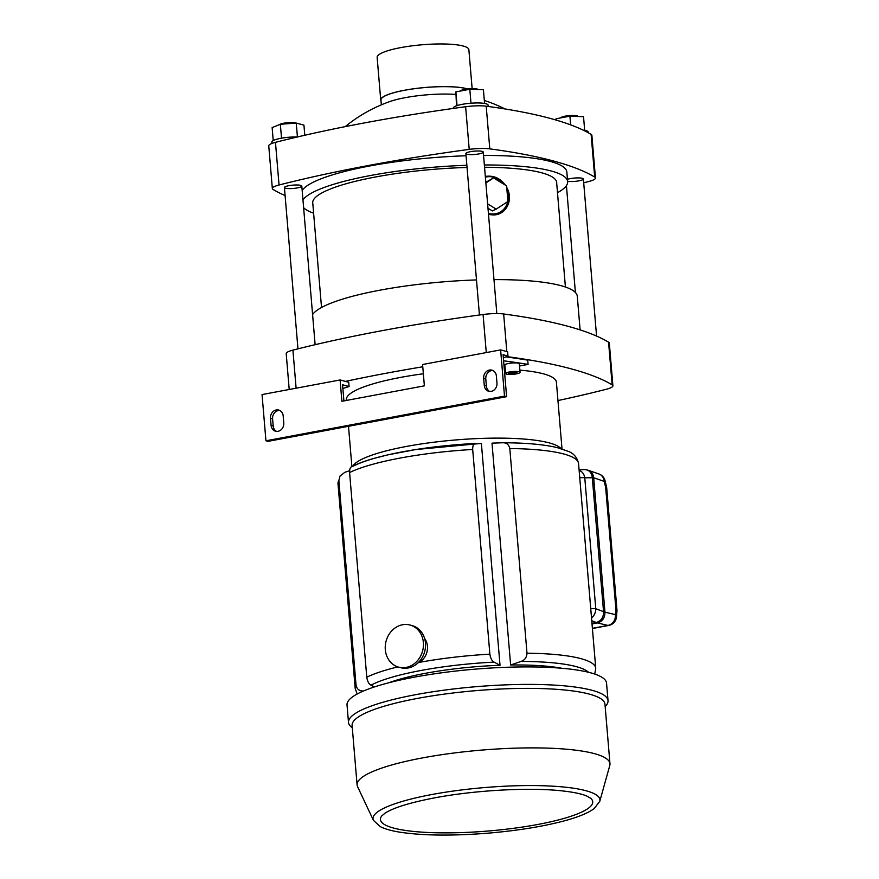 <?xml version="1.0" encoding="UTF-8"?>
<svg xmlns="http://www.w3.org/2000/svg" width="879" height="879" viewBox="0 0 879 879"><rect width="100%" height="100%" fill="white"/><g stroke="black" fill="none" stroke-linecap="round" stroke-linejoin="round"><path stroke-width="1.32" d="M557.945 400.56A479.879 91.932 175.2 0 0 606.202 389.298A20.36 3.901 175.2 0 0 612.905 385.793A20.36 3.901 175.2 0 0 612.147 384.848A479.879 91.932 175.2 0 0 507.238 356.654A20.36 3.901 175.2 0 0 506.634 356.577M612.905 385.793L609.323 343.118A20.36 3.901 175.2 0 0 608.565 342.184A479.879 91.932 175.2 0 0 503.656 313.99A20.36 3.901 175.2 0 0 483.076 314.506A479.879 91.932 175.2 0 0 292.916 350.117A20.36 3.901 175.2 0 0 286.202 353.633L289.213 389.485M422.777 366.785A479.879 91.932 175.2 0 0 345.425 381.387M562.011 448.938L556.407 382.222A105.425 20.195 175.2 0 0 519.885 370.136M505.216 369.29A105.425 20.195 175.2 0 0 504.304 369.257M423.359 373.773A105.425 20.195 175.2 0 0 346.293 399.868L346.337 400.45M352.82 466.123A105.425 20.195 -4.8 0 1 455.454 439.972A105.425 20.195 -4.8 0 1 561.022 448.642A105.425 20.195 175.2 0 0 549.144 442.862A105.425 20.195 175.2 0 0 437.039 441.829A105.425 20.195 175.2 0 0 352.82 466.123M312.594 314.572A133.421 25.557 -4.8 0 1 476.495 279.929M493.976 279.61A133.421 25.557 -4.8 0 1 577.283 296.245L580.107 329.889M485.384 177.173A19.085 16.679 -115.4 0 1 503.546 184.008M506.963 190.161A19.085 16.679 -115.4 0 1 507.864 200.939M507.721 201.61A19.085 16.679 -115.4 0 1 488.416 213.366M487.614 203.862L496.206 209.114L507.908 201.489L506.601 185.887L493.58 177.91L485.812 182.305M487.988 208.246L492.372 210.927L496.206 209.114M506.722 187.37C514.27 200.753 505.139 216.234 492.009 214.85L488.504 214.443M485.318 176.448C493.35 175.185 500.019 178.074 505.348 185.106M493.58 177.91L485.867 182.942M475.528 443.455A114.688 21.975 -4.8 0 0 352.611 466.496C350.578 466.529 349.567 468.54 349.589 472.528L366.774 677.193C367.444 681.379 368.85 684.038 370.971 685.17L374.344 686.971M475.704 443.445C473.671 443.466 472.671 445.477 472.682 449.477L489.867 654.141C490.526 658.305 491.932 660.964 494.064 662.118L500.019 665.282L481.384 443.412L415.844 449.532L388.046 454.806L373.795 458.442C364.752 461.025 357.346 463.793 351.567 466.76M509.809 448.543A120.698 23.118 -4.8 0 1 578.558 463.574C577.173 457.454 573.745 453.377 568.263 451.345L557.198 447.609C543.76 444.433 525.686 442.818 502.953 442.763L502.667 442.763C506.502 442.653 508.875 444.576 509.809 448.543L526.993 653.207C526.73 657.415 524.752 660.162 521.027 661.437L510.622 665.007A105.425 20.195 -4.8 0 1 561.758 668.26M502.667 442.763L491.998 443.137L510.622 665.007M373.509 686.532L373.575 687.224M388.705 682.796A105.425 20.195 -4.8 0 1 500.019 665.282M349.578 470.683L344.821 472.32L340.041 476.044L338.854 480.549L356.05 685.224C356.973 689.191 359.357 691.114 363.181 691.004L363.532 690.993M381.772 815.91A106.513 20.404 175.2 0 0 488.295 831.007A106.513 20.404 175.2 0 0 590.798 798.352L586.93 796.099C581.469 793.748 572.581 791.935 560.253 790.682C527.477 787.298 473.836 790.364 434.303 797.923C410.141 802.593 393.77 807.636 385.211 813.042L381.772 815.91M605.17 706.584L605.939 705.716A130.224 24.942 175.2 0 0 608.026 700.651L606.554 683.159A130.224 24.942 175.2 0 0 414.097 677.204A130.224 24.942 175.2 0 0 347.029 704.947L348.491 722.45A130.224 24.942 175.2 0 0 351.402 727.087L352.303 727.823M608.026 700.651A130.224 24.942 175.2 0 0 415.569 694.696A130.224 24.942 175.2 0 0 348.491 722.45M599.775 801.329L609.795 765.455A126.873 24.304 175.2 0 0 609.96 763.708L604.972 704.2A126.873 24.304 175.2 0 0 417.459 698.409A126.873 24.304 175.2 0 0 352.105 725.439L357.094 784.947A126.873 24.304 175.2 0 0 357.566 786.639L373.421 820.338L380.135 826.557C384.892 828.985 391.573 830.875 400.176 832.226C423.162 835.665 452.366 835.984 487.768 833.193C516.764 830.721 541.925 826.71 563.241 821.14C577.536 817.382 587.82 813.218 594.094 808.658L599.775 801.329A113.863 21.81 175.2 0 0 546.826 785.881A113.863 21.81 175.2 0 0 431.655 794.561A113.863 21.81 175.2 0 0 373.421 820.338M609.96 763.708A126.873 24.304 175.2 0 0 422.447 757.918A126.873 24.304 175.2 0 0 357.094 784.947M579.096 469.902L584.216 469.551C588.787 469.65 591.468 472.232 592.27 477.275L603.565 611.883C603.554 617.53 601.093 621.09 596.182 622.552L591.974 623.343M592.028 623.969L597.489 622.947L607.938 625.419A9.449 4.351 79.4 0 0 608.784 625.441L592.413 628.507M590.743 608.718A5.812 1.11 -4.8 0 1 595.775 608.74L604.961 612.158C604.928 617.86 602.445 621.453 597.489 622.947L591.765 620.772M608.784 625.441A9.449 9.449 0 0 0 616.454 616.97L616.454 616.97A9.449 4.494 -175 0 0 615.41 614.63L604.961 612.158L593.677 477.747L604.214 481.395A9.449 1.088 -13.5 0 0 605.049 480.703L606.499 486.79A9.449 1.088 166.5 0 1 605.675 487.471L615.893 609.125A9.449 4.494 -175 0 1 616.937 611.454L616.937 611.454A9.449 9.449 0 0 0 616.948 609.839A9.449 1.813 175.2 0 0 615.893 609.125L615.41 614.63A9.449 8.35 103.3 0 1 607.938 625.419L592.391 628.331M586.48 469.793L588.359 470.32C591.446 471.551 593.226 474.034 593.677 477.747L584.777 477.791C584.106 473.99 582.228 471.518 579.129 470.364M579.755 477.758A5.812 1.11 -4.8 0 1 584.777 477.791L595.775 608.74C595.742 612.531 594.325 615.586 591.523 617.915M424.612 638.462A15.273 13.24 105 0 1 427.458 646.219A15.273 13.24 105 0 1 418.052 662.843M409.999 625.024L412.097 625.584A21.81 18.909 105 0 1 425.469 643.087A21.81 18.909 105 0 1 400.78 667.71L398.681 667.15A21.81 18.909 105 0 1 386.079 641.176A21.81 18.909 105 0 1 409.999 625.024A21.81 18.909 105 0 1 423.37 642.516A21.81 18.909 105 0 1 398.681 667.15M504.117 366.972A135.97 26.051 -4.8 0 1 505.018 366.972M342.876 388.54A135.97 26.051 -4.8 0 1 349.084 386.54L348.732 382.277L340.096 379.959L262.052 394.572L265.941 440.797L268.04 441.357L506.612 396.682L504.502 396.11L265.941 440.797M349.084 386.54L342.557 384.782L343.909 400.912M340.096 379.959L341.887 401.285L424.37 385.837L422.579 364.51L500.623 349.897L507.622 351.776L507.985 356.039L503.348 357.896M505.875 356.885A479.879 91.932 -4.8 0 1 527.73 360.137L528.081 364.411L519.533 366.005M505.579 373.542L504.865 365.016A7.274 1.395 -4.8 0 1 511.985 363.016A7.274 1.395 -4.8 0 1 519.346 363.796L520.071 372.333A7.274 1.395 -4.8 0 1 514.687 374.135A7.274 1.395 -4.8 0 1 506.48 374.124A7.274 1.395 -4.8 0 1 505.579 373.542A7.274 1.395 -4.8 0 1 512.71 371.553A7.274 1.395 -4.8 0 1 520.071 372.333M503.59 360.797A479.879 91.932 -4.8 0 1 528.081 364.411M506.612 396.682L503.085 354.72L507.985 356.039M500.623 349.897L504.502 396.11M283.774 423.008L283.181 415.888A7.274 6.307 -75 0 0 278.72 410.064A7.274 6.307 -75 0 0 270.49 418.272L271.084 425.381A7.274 6.307 -75 0 0 275.545 431.215A7.274 6.307 -75 0 0 283.774 423.008M496.965 383.079L496.371 375.97A7.274 6.307 -75 0 0 491.91 370.136A7.274 6.307 -75 0 0 483.681 378.344L484.274 385.452A7.274 6.307 -75 0 0 488.735 391.287A7.274 6.307 -75 0 0 496.965 383.079M276.621 431.391A7.274 6.307 105 0 1 273.193 425.941L272.589 418.833A7.274 6.307 105 0 1 279.742 410.449M489.812 391.463A7.274 6.307 105 0 1 486.384 386.024L485.779 378.915A7.274 6.307 105 0 1 492.932 370.52M514.984 372.07L508.633 373.256L514.841 373.476L517.006 372.619L514.984 372.07M510.545 372.498L510.655 373.806M514.72 372.092L514.841 373.476M297.311 187.919A8.724 1.67 -4.8 0 1 284.422 187.524A8.724 1.67 -4.8 0 1 292.971 185.128A8.724 1.67 -4.8 0 1 301.805 186.062A8.724 1.67 -4.8 0 1 297.311 187.919M567.46 179.36A8.724 1.67 -4.8 0 1 577.151 177.91A8.724 1.67 -4.8 0 1 583.381 178.986A8.724 1.67 -4.8 0 1 578.887 180.843A8.724 1.67 -4.8 0 1 567.625 181.261M478.78 153.935A8.724 1.67 -4.8 0 1 465.881 153.539A8.724 1.67 -4.8 0 1 474.44 151.144A8.724 1.67 -4.8 0 1 483.274 152.078A8.724 1.67 -4.8 0 1 478.78 153.935M285.093 195.567A479.879 91.932 -4.8 0 1 273.094 189.446A20.36 3.901 -4.8 0 1 272.336 188.513A20.36 3.901 -4.8 0 1 279.05 184.997A479.879 91.932 -4.8 0 1 469.21 149.386A20.36 3.901 -4.8 0 1 489.79 148.87A479.879 91.932 -4.8 0 1 594.698 177.064A20.36 3.901 -4.8 0 1 595.457 177.997A20.36 3.901 -4.8 0 1 588.754 181.513A479.879 91.932 -4.8 0 1 583.7 182.788M566.537 186.93A479.879 91.932 -4.8 0 1 565.076 187.271M302.167 190.402A133.421 25.557 -4.8 0 1 369.663 165.988A133.421 25.557 -4.8 0 1 466.068 155.77M483.549 155.451A133.421 25.557 -4.8 0 1 550.331 161.45A133.421 25.557 -4.8 0 1 566.856 172.086L567.647 181.612A133.421 25.557 175.2 0 0 551.133 170.976A133.421 25.557 175.2 0 0 484.351 164.977M272.336 188.513L268.754 145.837A20.36 3.901 -4.8 0 1 275.468 142.332A479.879 91.932 -4.8 0 1 465.628 106.722A20.36 3.901 -4.8 0 1 486.208 106.194A479.879 91.932 -4.8 0 1 591.117 134.388A20.36 3.901 -4.8 0 1 591.875 135.333L595.457 177.997M466.87 165.296A133.421 25.557 175.2 0 0 302.969 199.94M303.618 207.697A133.421 25.557 175.2 0 0 313.605 213.168M557.495 192.688A133.421 25.557 175.2 0 0 567.647 181.612M556.704 183.348A122.445 23.458 175.2 0 0 556.715 182.535A122.445 23.458 175.2 0 0 541.552 172.767A122.445 23.458 175.2 0 0 484.549 167.263M467.057 167.471A122.445 23.458 175.2 0 0 312.682 203.027A122.445 23.458 175.2 0 0 312.825 203.829M467.232 88.911A45.807 8.779 175.2 0 0 415.547 88.559A45.807 8.779 175.2 0 0 380.948 100.041L381.343 104.854M455.641 94.416A45.807 8.779 175.2 0 0 390.177 101.448A147.595 147.595 0 0 0 345.238 126.62M578.118 116.467A8.724 1.67 175.2 0 0 569.394 115.599A8.724 1.67 175.2 0 0 560.758 117.896M295.948 123.082A8.724 1.67 175.2 0 0 295.487 122.928A8.724 1.67 175.2 0 0 286.653 122.796A8.724 1.67 175.2 0 0 279.39 124.675M478.011 89.559A8.724 1.67 175.2 0 0 476.945 88.944A8.724 1.67 175.2 0 0 467.386 88.9A8.724 1.67 175.2 0 0 460.651 90.987M583.173 130.136A17.448 3.34 -4.8 0 1 586.029 130.641A17.448 3.34 -4.8 0 1 588.194 132.026L588.249 132.74M570.647 124.862L569.922 116.171L556 118.786L555.88 120.005M556.11 120.071L556 118.786M584.678 130.345L583.524 116.665L569.922 116.171M453.333 108.414L453.311 108.051A17.448 3.34 -4.8 0 1 462.299 104.326A17.448 3.34 -4.8 0 1 488.087 105.128L488.197 106.469M484.571 103.447L483.417 89.757L469.815 89.273L455.893 91.877L456.487 105.799M470.979 103.206L469.815 89.273M457.047 105.612L455.893 91.877M271.952 143.409L271.842 142.024A17.448 3.34 -4.8 0 1 280.83 138.311A17.448 3.34 -4.8 0 1 297.476 136.948M304.782 135.256L303.936 125.126L296.256 123.06L280.357 124.28L272.138 127.576L273.226 140.552M297.421 136.948L296.256 123.06M281.522 138.19L280.357 124.28M381.014 100.898A46.027 8.812 -4.8 0 1 380.728 100.063L377.146 57.399A46.027 8.812 -4.8 0 1 411.207 45.95A46.027 8.812 -4.8 0 1 463.167 46.027A46.027 8.812 -4.8 0 1 468.87 49.696L472.133 88.559M380.728 100.063A46.027 8.812 -4.8 0 1 414.789 88.614A46.027 8.812 -4.8 0 1 466.749 88.691A46.027 8.812 -4.8 0 1 467.452 88.889M506.809 351.556L503.656 313.99M612.147 384.848L608.565 342.184M296.113 388.188L292.916 350.117M486.274 352.578L483.076 314.506M349.589 472.528A120.698 23.118 -4.8 0 1 472.682 449.477M489.867 654.141A120.698 23.118 175.2 0 0 418.909 662.447M397.835 666.897A120.698 23.118 175.2 0 0 366.774 677.193M578.558 463.574L595.742 668.238A120.698 23.118 175.2 0 0 526.993 653.207M340.041 476.044L338.008 483.769A120.698 23.118 -4.8 0 1 338.854 480.549M356.05 685.224A120.698 23.118 175.2 0 0 355.193 688.444L338.008 483.769M588.48 672.27A114.688 21.975 175.2 0 0 521.027 661.437M494.064 662.118A114.688 21.975 175.2 0 0 370.971 685.17M606.499 486.79A9.449 9.449 0 0 1 606.73 488.197A9.449 1.813 175.2 0 0 605.675 487.471L604.214 481.395A9.449 8.252 109.1 0 0 598.94 473.979L588.359 470.32M486.384 386.024L484.274 385.452M485.779 378.915L483.681 378.344M273.193 425.941L271.084 425.381M272.589 418.833L270.49 418.272M486.208 106.194L489.79 148.87M591.117 134.388L594.698 177.064M465.628 106.722L469.21 149.386M275.468 142.332L279.05 184.997M351.886 466.584L348.502 426.282M312.693 202.214L321.527 307.507M556.572 181.733L565.417 287.026M357.16 694.025L355.193 688.444M594.742 674.072L595.742 668.238M616.937 611.454L616.454 616.97M606.73 488.197L616.948 609.839M605.049 480.703A9.449 9.449 0 0 0 598.94 473.979M505.029 108.963A147.595 147.595 0 0 0 484.318 100.448M566.428 185.623L575.404 292.498M583.381 178.986L596.566 336.064M284.422 187.524L297.959 348.842M301.805 186.062L315.121 344.689M465.881 153.539L479.44 315.001M483.274 152.078L496.833 313.583"/></g></svg>
